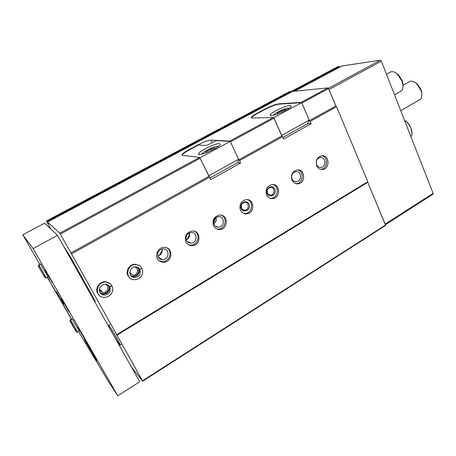 <?xml version="1.0" encoding="UTF-8"?>
<svg xmlns="http://www.w3.org/2000/svg" width="456" height="456" viewBox="0 0 456 456"><rect width="100%" height="100%" fill="white"/><g stroke="black" fill="none" stroke-linecap="round" stroke-linejoin="round"><path stroke-width="0.68" d="M339.794 67.14L339.372 66.542L292.769 91.388M342.006 65.966L333.074 70.731L342.006 65.966L380.332 60.203L381.353 61.144L433.109 193.39L433.046 194.182L385.377 224.722M329.488 72.641L294.73 91.194L329.488 72.641M215.648 217.706L213.659 223.383M189.422 233.005C189.348 235.678 188.317 237.929 186.333 239.753M162.268 250.372L159.15 255.599M93.6 299.626L95.179 301.365L93.651 298.213L73.678 262.622C69.66 255.525 66.439 250.298 64.022 246.941M278.798 104.162L278.667 103.86C275.344 104.333 270.875 106.009 265.261 108.887L256.939 113.339C253.764 115.054 251.889 116.388 251.324 117.34L252.214 118.041L273.309 117.494L229.784 141.075L230.035 141.371M278.667 103.86L301.211 102.372L327.904 87.911L328.571 88.578L335.833 105.991L336.568 106.732L367.838 181.71L367.724 182.246L385.177 224.073L385.371 225.589L142.654 381.21L131.311 366.789M292.547 91.422L327.904 87.911M50.787 228.992L46.375 221.012L48.353 223.793L47.515 222.049L59.776 233.193L199.585 157.44L182.56 155.371L182.064 154.573C182.805 153.41 185.05 151.802 188.801 149.767L197.756 144.985C203.729 141.913 208.158 140.288 211.048 140.1L229.784 141.075M301.211 102.372L301.502 102.674M301.792 102.982L328.571 88.578M230.44 141.805L273.959 118.201L273.309 117.494M301.866 103.062L309.436 120.635L335.833 105.991M238.573 159.269L238.819 159.799L281.848 135.934L273.959 118.201M309.436 120.635L310.16 121.393L336.568 106.732M238.819 159.799L239.52 160.62L282.566 136.72L281.848 135.934M316.703 165.796C317.957 168.35 319.89 169.569 322.489 169.45C330.326 169.011 329.506 154.544 321.691 155.77C317.011 157.24 315.347 160.58 316.703 165.796M292.005 180.183C293.271 182.696 295.214 183.916 297.831 183.836C305.913 183.529 305.315 168.857 297.244 169.974C292.336 171.433 290.592 174.836 292.005 180.183M266.6 194.974C267.877 197.448 269.827 198.668 272.454 198.634C280.788 198.474 280.457 183.591 272.124 184.583C266.971 186.019 265.13 189.485 266.6 194.974M240.472 210.193C241.748 212.616 243.698 213.835 246.325 213.853C254.915 213.875 254.915 198.776 246.308 199.608C240.882 201.016 238.938 204.544 240.472 210.193M213.579 225.857C214.856 228.217 216.794 229.436 219.404 229.51C228.256 229.756 228.661 214.44 219.769 215.072C214.046 216.429 211.983 220.026 213.579 225.857M185.894 241.982C187.154 244.273 189.075 245.488 191.657 245.624C200.771 246.137 201.672 230.599 192.489 230.992C186.43 232.286 184.235 235.951 185.894 241.982M157.371 258.598C158.614 260.798 160.501 262.006 163.026 262.211C172.402 263.049 173.907 247.294 164.434 247.397C159.001 247.038 154.658 253.895 157.371 258.598M139.473 265.757L135.58 264.309C129.857 263.716 125.075 270.858 127.982 275.715L129.931 277.96M110.312 283.849L105.9 281.757C99.87 280.867 94.563 288.329 97.687 293.362L98.849 294.895M307.549 123.718L311.152 123.696L310.16 121.393M311.152 123.696L283.598 139.046L282.566 136.72M208.717 175.822L238.585 159.235L237.627 162.61L240.62 162.974L239.52 160.62M240.62 162.974L210.809 179.578L199.585 157.44M59.776 233.193L71.512 253.912L209.663 177.202M71.512 253.912L116.719 334.658L367.838 181.71M60.334 234.07L200.207 158.203M70.897 252.937L208.973 176.352M328.759 89.034L335.969 106.128M367.724 182.246L385.291 224.523M333.074 70.731L329.528 72.624M337.907 66.639L339.372 66.542M116.719 334.658L116.941 335.177L367.701 182.366M116.941 335.177L142.494 380.811L385.514 225.059M142.494 380.811L142.654 381.21M46.375 221.012L289.241 91.736L290.518 91.61L290.979 92.254M292.564 91.411L47.521 222.049L292.587 91.405M109.195 325.972L108.705 325.555C107.753 325.567 119.711 345.904 120.196 345.089C121.136 345.306 111.498 328.548 109.195 325.972M99.493 289.406L99.915 290.592L102.811 292.518C107.878 293.379 109.873 285.211 104.806 284.362M99.796 292.017C104.048 297.289 112.655 288.956 107.388 284.704M129.783 272.722L132.981 275.071C138.02 275.698 139.445 267.421 134.383 266.954M130.45 275.065C135.295 279.425 142.295 270.436 136.777 266.977M160.005 258.962L160.66 258.655M157.776 256.067C161.276 254.904 162.689 252.538 162.017 248.965M158.152 257.007C159.064 258.626 160.449 259.504 162.307 259.652C169.136 260.245 170.225 248.782 163.333 248.839C158.625 249.7 156.898 252.424 158.152 257.007M159.326 260.889L162.062 261.619C169.193 262.342 173.12 251.535 167.027 247.967M188.368 242.501L188.784 242.244M186.219 239.799C189.103 238.317 190.158 236.014 189.382 232.891M186.515 240.506C187.439 242.187 188.847 243.071 190.745 243.168C197.385 243.521 198.035 232.218 191.355 232.486C186.914 233.421 185.301 236.094 186.515 240.506M188.402 244.695L190.579 245.106C197.75 245.602 200.976 234.293 194.524 231.295M213.79 223.845C216.013 222.214 216.765 220.077 216.036 217.426M214.052 224.483C214.981 226.216 216.406 227.105 218.327 227.151C224.774 227.316 225.064 216.167 218.589 216.611C214.4 217.592 212.884 220.219 214.052 224.483M216.543 228.861L218.225 229.066C225.384 229.357 227.989 217.7 221.32 215.203M241.583 208.187C242.284 209.509 243.35 210.176 244.786 210.176C249.438 210.17 249.432 202.008 244.775 202.435C241.817 203.188 240.751 205.103 241.583 208.187M241.195 208.688C243.669 213.961 251.587 209.321 249.067 204.106C246.639 198.822 238.648 203.433 241.195 208.688M243.795 213.397L245.049 213.482C252.145 213.59 254.209 201.706 247.443 199.648M267.524 193.093C268.219 194.45 269.291 195.111 270.727 195.088C275.242 194.98 275.053 186.931 270.545 187.45C267.735 188.22 266.726 190.101 267.524 193.093M267.182 193.572C269.559 198.805 277.259 194.29 274.831 189.115C272.494 183.871 264.731 188.356 267.182 193.572M270.191 198.314L271.092 198.331C278.086 198.28 279.688 186.265 272.916 184.572M291.612 177.259L291.954 174.887M292.068 179.088C292.997 180.935 294.422 181.824 296.343 181.762C302.237 181.522 301.792 170.835 295.91 171.638C292.319 172.699 291.036 175.178 292.068 179.088M295.779 183.62L296.383 183.603C303.257 183.415 304.471 171.342 297.751 169.951M316.646 164.787C317.57 166.657 318.983 167.551 320.887 167.46C326.61 167.124 326.006 156.585 320.306 157.468C316.874 158.534 315.66 160.974 316.646 164.787M320.608 169.296L320.961 169.279C327.693 168.971 328.594 156.898 321.959 155.747M402.962 85.272L409.528 81.567C411.546 80.564 413.917 81.288 416.642 83.75L420.854 90.202L421.509 92.351C422.227 95.977 421.652 98.416 419.782 99.676L400.744 110.7M414.647 82.194L417.365 84.064L421.048 89.695L421.618 91.576L421.828 94.962M208.728 175.782L199.831 157.747M182.189 155.268L182.292 154.858C183.033 153.689 185.278 152.082 189.029 150.047L198.497 144.985L205.456 145.498C206.431 145.453 207.947 144.894 210.005 143.839L215.979 140.625L230.24 141.383L200.019 157.77M238.585 159.235L230.24 141.383M219.535 143.577C215.882 143.081 199.785 150.822 198.702 153.604C196.057 157.759 218.846 148.143 220.265 144.484L219.535 143.577M210.022 177.948L237.627 162.61M218.287 146.433L217.803 146.302C215.278 145.931 204.294 151.004 202.299 153.467L201.883 154.185M214.297 148.97L214.81 147.921L210.866 149.038L206.22 151.552L205.474 152.971L206.294 152.743M211.527 150.429L210.866 149.038M206.71 152.578L206.22 151.552M251.729 118.013L251.758 117.534C252.345 116.548 254.288 115.157 257.589 113.373L265.078 109.366C270.921 106.368 275.572 104.623 279.038 104.139L301.661 102.668L273.537 117.745M281.643 135.472L309.174 120.11L301.661 102.668M309.174 120.11L307.532 123.753L282.891 137.45M281.694 135.341L273.862 117.733M290.147 105.439C285.804 105.507 271.183 112.398 270.362 114.764C268.037 118.48 290.204 109.48 291.355 106.208L290.147 105.439M289.309 108.123L288.528 108.026C285.502 108.061 275.441 112.626 273.76 114.73L273.44 115.237M285.638 110.341L285.758 109.525L281.631 110.779L277.333 113.105L277.134 114.12M282.19 112.045L281.631 110.779M277.693 113.914L277.333 113.105M44.614 223.172L57.519 235.359L139.707 381.746L117.773 395.797L107.918 380.68L78.609 331.632M39.826 264.349L22.8 234.783L33.088 248.611L117.773 395.797M57.519 235.359L33.088 248.611M71.364 319.069L47.259 277.242M96.319 360.023L84.434 339.549C84.354 338.785 97.413 361.089 96.792 360.656L96.319 360.023M58.932 297.095L51.984 285.114L58.932 297.095M70.281 316.749L61.879 302.271L70.281 316.749M47.595 277.054L49.356 280.354L47.35 277.191M72.242 318.892L70.56 319.884L70.378 319.65L72.059 318.664L79.372 331.176L77.697 332.173L70.589 319.924C69.796 320.682 69.842 321.298 70.726 321.782L74.111 327.95L76.089 330.799L76.642 330.366M63.72 304.101L56.504 291.646L63.72 304.101M40.658 264.058L38.811 264.913L40.561 263.944L48.045 276.803L46.307 277.778L38.931 265.061C38.07 265.905 38.179 266.555 39.25 267.016L39.233 267.028C37.597 265.084 45.532 278.69 44.654 276.33L45.224 275.92M84.542 338.842L77.982 327.528L84.542 338.842M68.919 311.699L61.406 298.737L68.919 311.699M52.081 282.435L45.269 270.676L52.081 282.435M386.488 74.265L390.467 72.065C392.462 71.085 394.81 71.831 397.529 74.311L401.918 81.048L402.739 83.824C403.389 87.484 402.79 89.923 400.938 91.154L400.881 91.183M395.517 72.721L398.327 74.659L402.163 80.541L402.882 82.963L403.013 86.52M40.681 264.092L38.931 265.061M38.498 266.566L38.908 265.027M72.27 318.938L70.589 319.924M70.15 321.377L70.56 319.884M111.709 285.57L111.811 285.667C110.586 283.632 108.756 282.458 106.305 282.144C96.706 280.771 93.662 296.394 103.347 297.312C110.648 298.002 114.587 290.5 111.914 285.946L109.885 286.915L108.944 286.015C110.209 290.928 108.209 293.647 102.948 294.183C106.875 293.943 109.075 292.148 109.548 288.796M108.933 285.986L109.867 286.887L111.811 285.667M141.708 268.174L141.765 268.214C140.499 266.065 138.601 264.873 136.053 264.651C126.66 263.699 124.488 279.203 133.944 279.67C140.801 280.052 144.375 272.893 141.879 268.493L139.895 269.428L138.778 268.516M138.761 268.487L139.878 269.399L141.879 268.493M135.58 264.309L136.053 264.651C138.63 264.913 140.545 266.144 141.799 268.339L141.765 268.214M160.466 259.207L161.031 258.877M188.75 242.7L189.194 242.438M216.207 226.672L216.52 226.489M380.332 60.203L328.371 88.384M381.353 61.144L329.055 89.553M433.109 193.39L385.177 224.073M338.056 66.559L290.717 91.781M339.173 66.394L290.899 92.123M91.622 296.098L92.254 295.727M100.24 291.082L100.998 290.643M130.279 273.6L130.747 273.326M46.814 221.411L290.518 91.61M46.991 221.684L290.734 91.821M212.251 142.631L211.048 140.1M197.904 145.299L197.756 144.985M188.955 150.087L188.801 149.767M265.398 109.195L265.261 108.887M257.076 113.647L256.939 113.339M411.967 133.488C411.751 128.005 409.271 123.633 404.529 120.367M404.489 120.264C410.024 122.966 414.27 133.705 410.85 136.526C414.077 133.79 409.978 123.234 404.54 120.395M44.625 223.166L22.806 234.789L44.614 223.161M100.252 292.986L102.948 294.183L103.854 295.129C109.144 294.587 111.15 291.851 109.885 286.915M109.867 286.887C109.007 285.422 107.701 284.578 105.957 284.344C99.636 283.985 96.079 292.82 103.854 295.129C100.85 294.468 99.391 292.598 99.476 289.514M131.02 275.926L133.26 276.672C138.185 276 140.032 273.321 138.806 268.635M139.878 269.399C138.989 267.854 137.638 266.994 135.82 266.823C129.111 266.418 127.435 276.929 134.32 277.505C139.268 276.832 141.126 274.136 139.895 269.428M129.783 272.642C130.057 275.441 131.573 277.06 134.32 277.505L133.26 276.672C137.227 276.211 139.262 274.193 139.376 270.625M337.97 66.587L290.706 91.77M91.531 295.933L92.163 295.568M100.126 290.928L100.861 290.5M130.171 273.446L130.593 273.201M162.188 262.114L162.535 261.909M190.54 245.505L190.933 245.277M218.071 229.379L218.458 229.157M244.815 213.716L245.163 213.516M251.621 117.99L251.324 117.34M99.545 289.138L102.811 292.518M129.783 272.574L132.981 275.071M158.26 257.201L162.307 259.652M162.062 261.619L163.026 262.211M187.16 241.48L190.745 243.168M190.579 245.106L191.657 245.624M215.232 226.022L218.327 227.151M218.225 229.066L219.404 229.51M242.831 209.635L244.786 210.176M245.049 213.482L246.325 213.853M269.068 194.74L270.727 195.088M271.092 198.331L272.454 198.634M294.445 181.465L296.343 181.762M296.383 183.603L297.831 183.836M319.285 167.284L320.887 167.46M320.961 169.279L322.489 169.45M417.365 84.064L416.642 83.75M421.618 91.576L421.509 92.351M199.124 154.481L198.702 153.604M270.682 115.488L270.362 114.764M119.404 345.58L121.906 344.041M108.3 325.801L110.888 324.239M394.52 94.791L400.938 91.154M398.327 74.659L397.529 74.311M402.882 82.963L402.739 83.824M38.811 264.913L38.389 265.603M38.68 266.771L43.93 275.948C45.218 277.835 46.01 278.445 46.307 277.778M70.378 319.65L69.996 320.699M70.298 321.554L75.451 330.509C76.648 332.253 77.395 332.806 77.697 332.173M105.9 281.757L106.305 282.144C108.779 282.498 110.62 283.706 111.834 285.787"/></g></svg>
